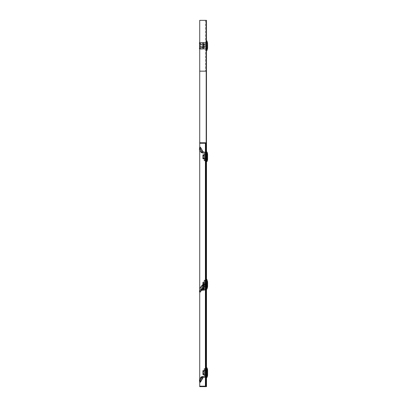 <?xml version="1.0" encoding="UTF-8"?>
<svg xmlns="http://www.w3.org/2000/svg" width="407" height="407" viewBox="0 0 407 407"><rect width="100%" height="100%" fill="white"/><g stroke="black" fill="none" stroke-linecap="round" stroke-linejoin="round"><path stroke-width="0.31" stroke-dasharray="2.04 1.53" d="M205.408 153.831L205.408 159.783L205.408 153.831L206.013 153.831L206.013 159.783L206.013 153.831M205.408 159.783L206.013 159.783M205.408 369.642L205.408 375.595L205.408 369.642L206.013 369.642L206.013 375.595L206.013 369.642M205.408 375.595L206.013 375.595M206.013 45.752L206.013 42.776L206.013 45.752M205.408 45.752L205.408 42.776L205.408 45.752M206.013 284.32L206.013 281.344L206.013 284.32M205.408 284.32L205.408 281.344L205.408 284.32M205.408 143.259L205.408 385.683L206.013 385.683L206.013 20.35L205.408 20.35L205.408 71.159L205.408 20.35L206.013 20.35L206.013 71.159L206.013 20.35L199.72 20.35L206.013 20.35L206.013 143.259L199.72 143.259L199.72 20.35L199.72 386.65L206.497 386.65L206.497 71.159L206.497 149.547L206.013 149.547L206.013 71.159L206.013 143.259M205.408 143.742L206.013 143.742M199.72 142.771L206.497 142.771M199.72 386.167L206.013 386.167L206.013 71.159L206.497 71.159L206.497 20.35L206.497 71.159L206.497 20.35L199.72 20.35L199.72 143.259M206.497 149.547L206.497 71.159L205.408 71.159L206.013 71.159L206.013 20.35L206.013 379.873L206.497 379.873M206.497 151.969L206.497 161.645M206.497 279.482L206.497 289.158M206.497 367.78L206.497 377.457M199.72 147.517L199.72 150.127M199.72 289.458L199.72 291.85M199.72 379.299L199.72 381.903M202.121 377.457L203.475 377.457A0.483 0.483 0 0 0 203.052 377.696L201.211 380.896L200.371 380.413L202.213 377.213A1.45 1.45 0 0 1 203.475 376.49L203.785 376.49A0.483 0.483 0 0 0 204.273 376.007L204.273 368.747M204.273 370.365L205.24 370.365L205.24 368.747M203.475 377.457L203.785 377.457A1.45 1.45 0 0 0 205.24 376.007L205.24 370.365M204.273 370.584L204.273 374.649L204.273 370.584L205.24 370.584L205.24 374.649L205.24 370.584L204.273 370.584M204.273 374.649L205.24 374.649L204.273 374.649M200.371 380.413L199.562 381.812M201.211 380.896L200.402 382.295M200.87 377.309L202.086 377.309A1.45 1.206 90 0 1 203.174 376.49L202.121 376.49M203.174 376.49L203.475 376.49A1.45 1.45 0 0 0 202.213 377.213L199.649 381.527M199.603 381.741L202.213 377.213M202.915 371.047L202.915 372.013L202.915 371.047L203.546 371.408L203.546 372.013L203.546 371.408M207.611 374.796L207.611 370.441L207.611 374.796L206.4 374.745L206.4 370.487L206.4 374.745M206.013 373.585L206.156 374.969L206.156 373.173L206.156 374.969L206.156 374.038L206.156 374.969L206.644 374.766L206.156 374.969M206.013 367.821L206.156 370.172L206.156 369.241L206.644 369.444L206.156 369.241L206.156 368.544L206.156 370.172M206.156 376.694L206.156 377.411L206.013 376.689L206.013 377.457L206.013 376.689L206.644 376.45L206.644 375.793L206.156 375.992L206.644 375.793L206.644 376.45M206.644 375.692L206.644 375.244L206.644 375.793L206.644 375.244L206.156 375.066L206.4 374.038L206.644 374.216L206.156 374.038L206.156 375.447M206.013 375.447L205.408 375.447M205.24 369.785L205.24 375.447L205.24 369.785M206.644 369.546L206.644 368.783L206.644 369.994L206.644 369.546L206.4 370.172L206.156 369.785M206.013 369.785L205.408 369.785M206.156 370.268L206.644 370.467L206.644 374.766L206.644 370.467L206.156 370.268L206.156 372.059L206.156 370.268L206.156 371.194L206.644 371.021L206.156 371.194L206.156 370.268L206.013 371.962M206.156 375.066L206.013 377.411M207.611 370.192L207.611 375.045M206.644 368.783L206.013 368.503M204.273 370.655L205.24 370.635L205.24 371.118L205.24 370.635L202.915 370.68L202.915 374.552L205.24 374.603L205.24 371.118L205.24 374.603L204.273 374.582M206.156 372.059L206.156 373.173L206.156 372.059M206.644 370.467L206.644 371.021L206.644 370.467M206.644 374.216L206.644 371.021L206.644 374.216M206.013 373.27L206.156 373.585M202.915 373.224L202.915 372.013L202.915 374.191L202.915 373.224L203.546 373.224L203.546 372.013L203.546 373.824L203.546 373.224L202.915 373.224M204.273 160.679L204.273 159.061L205.24 159.061L205.24 153.419A1.45 1.45 0 0 0 203.785 151.969L201.592 151.694L200.127 149.15L200.442 147.197L203.052 151.725A0.483 0.483 0 0 0 203.475 151.969L202.121 151.969L202.121 152.935L203.785 152.935A0.483 0.483 0 0 1 204.273 153.419L204.273 159.061M205.24 160.679L205.24 159.061M204.273 158.837L204.273 154.772L204.273 158.837L205.24 158.837L205.24 154.772L205.24 158.837L204.273 158.837M204.273 154.772L205.24 154.772L204.273 154.772M199.562 147.614L200.402 147.125M199.649 147.894L200.376 147.476L202.808 151.694A0.483 0.402 90 0 0 203.174 151.969M199.405 149.573L200.127 149.15M200.87 152.111L201.592 151.694L203.052 151.725M203.475 152.935A1.45 1.45 0 0 1 202.213 152.208L199.603 147.68M202.915 158.379L202.915 157.412L202.915 158.379L203.546 158.013L203.546 157.412L203.546 158.013M207.611 154.629L207.611 158.984L207.611 154.629L206.4 154.675L206.4 158.934L206.4 154.675M206.013 155.835L206.013 157.458L206.156 155.835M206.013 160.877L206.013 161.645L206.156 160.18L206.644 159.982L206.156 160.18L206.156 161.599L206.156 160.877M206.013 152.009L206.013 156.151M206.013 152.691L206.644 152.971L206.644 153.632L206.156 153.429L206.644 153.632L206.644 152.971M206.156 154.457L206.644 154.655L206.644 158.954L206.644 154.655L206.644 155.209L206.644 154.655L206.156 154.457L206.156 155.382L206.644 155.209L206.156 155.382L206.156 153.973M206.013 153.973L205.408 153.973M205.24 159.636L205.24 153.973L205.24 159.636M206.644 159.88L206.644 160.638L206.644 159.432L206.156 159.254L206.644 159.88L206.4 159.254L206.156 159.636M206.013 159.636L205.408 159.636M206.013 157.458L206.013 161.599M206.156 159.254L206.156 158.226L206.644 158.404L206.156 158.226L206.156 159.152L206.644 158.954L206.644 158.404L206.644 158.954L206.156 159.152M207.611 159.229L207.611 154.38L207.611 159.229M206.644 160.638L206.013 160.918M205.24 154.823L205.24 158.308L205.24 154.823L204.273 154.843L205.24 154.823M204.273 158.287L205.24 158.308L205.24 158.791L205.24 158.308L202.915 158.257L202.915 158.74L204.273 158.771M206.156 157.361L206.013 156.247L206.156 157.361M206.644 155.209L206.644 158.404L206.644 155.209M206.644 153.632L206.644 154.182L206.644 153.632M206.644 153.734L206.644 154.182L206.156 154.355M202.915 154.869L202.915 158.257M202.915 156.202L202.915 157.412L202.915 155.235L202.915 156.202L203.546 156.202L203.546 157.412L203.546 155.596L203.546 156.202L202.915 156.202M202.915 284.737A1.45 1.028 -0 0 1 203.475 284.661L203.785 284.661A0.483 0.341 180 0 0 204.273 284.32L204.273 280.331L205.24 280.331L205.24 284.32A1.45 1.028 180 0 1 203.785 285.343L203.785 290.14M200.371 287.428L201.211 287.774L203.052 285.516A0.483 0.341 -0 0 1 203.475 285.343L203.785 285.343M204.273 281.909L204.273 286.732L204.273 281.909L205.24 281.909L205.24 286.732L205.24 281.909M204.273 289.112L204.273 284.32M205.24 289.112L205.24 284.32M204.273 283.862L205.24 283.862M204.273 284.783L205.24 284.783M204.273 286.732L205.24 286.732M199.588 291.259A4.355 1.542 -67.8 0 0 199.603 291.361L200.442 291.702L200.376 292.017L199.628 291.387M201.211 287.774A4.355 1.542 -67.8 0 0 200.442 291.702L202.808 289.041A0.483 0.285 43.3 0 1 202.823 289.031L202.823 289.031A0.483 0.285 43.3 0 1 203.174 289.021L202.121 290.14M201.618 288.899L202.111 288.37M199.405 291.488L202.213 288.161M202.915 283.211L202.915 285.719L202.915 283.211L203.546 283.292L203.546 284.32L203.546 283.465M207.611 285.862L207.611 282.641L207.611 286.004L206.4 285.826L206.4 282.692L206.4 285.826M206.013 281.868L206.013 280.392L206.013 281.868M206.013 281.39L206.156 289.158M206.156 279.482L206.156 281.049L206.156 280.275L206.644 280.56L206.644 281.339L206.156 281.491L206.644 281.334L206.644 283.593L206.156 283.593L206.156 285.048L206.156 283.593L206.644 283.593L206.644 280.56L206.156 280.27L206.156 281.588L206.156 280.27M206.013 288.146L206.013 286.665L206.013 288.146M206.013 286.665L206.156 285.053L206.644 285.048L206.156 285.042L206.156 288.37L206.644 288.085L206.156 288.37M204.273 283.501L205.24 283.501L205.24 281.491L205.24 287.154L205.24 282.321L205.24 284.457L202.915 284.457L202.915 286.238L205.24 286.304L205.24 284.188L204.273 284.188M206.4 283.593L206.644 281.339L206.4 283.593M207.611 281.898L207.611 286.747M206.013 281.049L206.013 281.837M202.915 285.139L205.24 285.139L205.24 286.304L204.273 286.279M205.24 285.139L205.24 284.457M205.24 283.501L205.24 284.188M206.644 288.085L206.644 285.053L206.644 288.085M206.4 287.057L206.4 285.048L206.4 287.057M206.156 286.665L206.013 287.245M206.013 281.832L206.013 281.044M204.273 282.366L202.915 282.407L202.915 284.457M203.546 285.175L203.546 284.32L203.546 285.353L202.915 285.434M204.273 49.14L204.273 42.369L205.24 42.369L205.24 49.14L205.24 42.369L205.24 49.14L205.24 42.369L203.785 42.369L204.273 42.369L204.273 49.14L205.24 49.14L203.785 49.14L205.24 49.14L203.785 49.14L204.273 49.14L204.273 42.369L204.273 49.14M203.052 49.14L200.371 49.14L203.475 49.14L203.475 44.918L202.121 42.369L205.24 42.369L203.785 42.369L203.785 49.14L203.785 42.369L203.785 49.14L203.785 42.369L202.121 42.369L200.87 42.852L201.592 42.369L200.127 42.369L200.442 44.918L203.052 44.918L202.808 44.19L203.174 43.946L202.121 42.369L201.592 42.369L202.808 44.19L200.376 44.19L199.649 44.673L202.086 44.673L203.174 43.946L203.475 44.918L203.052 44.918L203.052 49.14L203.785 49.14L203.475 49.14L203.475 44.918L202.213 44.918L200.87 42.852L199.405 42.852M204.273 44.373L204.273 47.131L204.273 44.373L205.24 44.373L205.24 47.131L205.24 44.373L205.24 47.131L205.24 44.373L204.273 44.373L204.273 47.131L205.24 47.131L204.273 47.131L204.273 44.373L205.24 44.373L204.273 44.373M200.371 49.14A4.355 2.177 -90 0 1 199.72 47.4M201.211 49.14A4.355 2.177 -90 0 1 200.442 44.918L199.603 44.918A4.355 2.177 -90 0 0 199.603 46.591L200.442 46.591L200.376 47.319L199.603 46.591L202.213 46.591L202.086 46.836L203.174 47.558L202.121 49.14L203.785 49.14L202.121 49.14L200.87 48.657L201.592 49.14L200.127 49.14L200.376 47.319L203.174 47.558L203.475 46.591L203.052 46.591L201.592 49.14L202.121 49.14L203.475 46.591L202.213 46.591L202.213 42.369L203.785 42.369L203.475 42.369L203.475 46.591L203.475 42.369L203.052 42.369L203.052 46.591L200.442 46.591A4.355 2.177 -90 0 1 201.211 42.369L203.052 42.369M199.72 42.638L200.127 42.369M203.546 46.357L202.915 46.724L202.915 44.785L202.915 46.724L202.915 44.785L202.915 46.724L203.546 46.357L203.546 45.152L202.915 44.785L203.546 45.152L203.546 46.357L202.915 46.724L203.546 46.357L203.546 45.152L202.915 44.785L203.546 45.152L203.546 46.357M206.4 46.189L207.611 46.24L207.611 45.269L207.611 48.179L207.611 43.33L207.611 48.179L207.611 45.269L207.611 46.24L206.4 46.189L206.4 45.319L207.611 45.269L206.4 45.319L206.4 46.189L207.611 46.24L206.4 46.189L206.4 45.319L207.611 45.269L206.4 45.319L206.4 46.189M206.013 50.188L206.013 50.595L206.013 50.188M206.156 50.188L206.156 40.959L206.156 45.752L206.156 43.407L206.644 43.605L206.156 43.407L206.156 44.332L206.156 41.677L206.156 42.379L206.644 42.577L206.156 42.379L206.156 44.332L206.156 43.407L206.644 43.605L206.644 47.349L206.156 47.176L206.156 48.204L206.156 47.176L206.644 47.349L206.644 44.154L206.644 47.904L206.644 47.349L206.644 47.904L206.156 48.102L206.644 47.904L206.644 43.605L206.644 44.154L206.644 43.605L206.644 44.154L206.156 44.332L206.156 43.305L206.644 43.132L206.644 41.921L206.644 43.132L206.156 43.305L206.156 44.332L206.644 44.154L206.644 47.349L206.644 43.605L206.156 43.407L206.156 50.549L206.156 48.204L206.156 49.13L206.644 48.926L206.644 49.588L206.644 48.926L206.156 49.13L206.156 50.188M206.013 41.321L206.013 40.914L206.013 41.321M206.156 41.321L206.156 45.101L206.156 41.321M207.611 43.33L207.611 48.179M205.24 46.576L205.24 44.449L205.24 47.059L202.915 47.014L205.24 47.059L205.24 46.576L202.915 46.53L202.915 44.979L202.915 47.014L202.915 44.495L205.24 44.449L202.915 44.495L202.915 47.014L205.24 47.059L202.915 47.014L202.915 46.53L205.24 46.576M206.156 47.176L206.156 49.13L206.644 48.926L206.644 48.377L206.644 48.926L206.156 49.13L206.156 46.312L206.156 48.102L206.644 47.904L206.156 48.102L206.156 47.176L206.644 47.349L206.644 47.904L206.644 43.605L206.644 47.904L206.644 47.349L206.156 47.176M206.644 48.377L206.644 49.588L206.644 48.377M202.213 42.369L201.211 42.369M204.273 47.131L205.24 47.131L204.273 47.131M200.371 42.369A4.355 2.177 -90 0 0 199.633 44.628M199.633 46.881L202.086 46.836L200.87 48.657L199.72 48.657M199.72 48.871L200.127 49.14M206.156 45.152L206.156 44.785L206.156 45.152M206.013 46.357L206.013 46.724L206.013 46.357M206.156 46.357L206.156 46.724L206.156 46.357M205.24 45.752L205.24 48.586L205.24 45.752M206.156 43.305L206.156 41.677L206.156 43.305M205.24 44.933L205.24 44.449L205.24 44.933L202.915 44.979L202.915 44.495L205.24 44.449L202.915 44.495L202.915 44.979L205.24 44.933M206.156 44.332L206.156 43.407L206.156 44.332M206.156 45.101L206.156 44.785L206.156 45.101M206.644 42.577L206.644 41.921L206.644 42.577L206.156 42.379L206.644 42.577L206.644 43.132L206.644 42.577M206.644 43.132L206.644 42.679L206.644 43.132M206.013 71.159L199.72 71.159L206.013 71.159M206.497 71.159L199.72 71.159M203.546 372.013L202.915 372.013L203.546 372.013M206.4 374.313L207.611 374.313L206.4 374.313M206.4 371.194L206.4 374.038L206.4 371.194M206.888 367.78L206.888 377.457M206.975 367.831L206.975 377.401M206.4 370.925L207.611 370.925L206.4 370.925M204.273 374.099L202.915 374.069M202.915 371.164L204.273 371.138M203.546 157.412L202.915 157.412L203.546 157.412M206.4 155.113L207.611 155.113L206.4 155.113M206.4 158.226L206.4 155.382L206.4 158.226M206.975 152.02L206.975 161.589M206.888 151.969L206.888 161.645M206.4 158.501L207.611 158.501L206.4 158.501M202.915 155.352L204.273 155.326M203.174 289.021L203.475 288.334A0.483 0.341 180 0 0 203.052 288.507L203.052 285.516M203.475 285.343L203.475 288.334M203.785 284.661L203.785 286.406M203.475 284.661L203.475 286.396M206.4 285.21L207.611 285.175M206.888 279.482L206.888 289.158M206.975 279.538L206.975 289.107M206.4 282.819L207.611 282.784M206.4 283.435L207.611 283.465M202.915 284.066L203.546 284.32L202.915 284.579M199.603 44.918L202.213 44.918L202.213 49.14M206.4 47.176L206.4 44.332L206.4 47.176M206.4 48.204L206.4 48.586L206.4 48.204M206.497 40.914L206.013 40.914L206.888 40.914L206.888 50.595L206.888 40.914L206.888 50.595L206.013 50.595L206.497 50.595M206.975 40.97L206.975 50.539M206.4 43.305L206.4 42.923L206.4 43.305M205.408 42.776L206.013 42.776L205.408 42.776M205.408 281.344L206.013 281.344M205.408 48.728L206.013 48.728L205.408 48.728M205.408 287.296L206.013 287.296M206.4 370.487L207.611 370.441M203.546 373.824L202.915 374.191M206.4 158.934L207.611 158.984M203.546 155.596L202.915 155.235M203.546 283.292L202.915 282.926M206.156 281.491L205.408 281.491M206.156 287.154L205.408 287.154M206.4 282.692L207.611 282.641M206.4 285.953L207.611 286.004M204.273 286.421L205.24 286.447M204.273 282.224L205.24 282.193M203.546 285.353L202.915 285.719M206.4 48.586L205.24 48.586L206.4 48.586M206.644 41.921L206.013 41.641L206.644 41.921M206.4 42.923L205.24 42.923L206.4 42.923M206.644 49.588L206.013 49.868L206.644 49.588"/><path stroke-width="0.61" d="M205.408 143.259L205.408 143.742L206.013 143.742L206.013 143.259L199.72 143.259L199.72 142.771L206.497 142.771L206.497 149.547L206.013 149.547L206.013 143.259M206.013 143.742L206.013 385.683L205.408 385.683L205.408 143.742M199.72 142.771L199.72 20.35L206.497 20.35L206.497 142.771M206.497 386.65L199.72 386.65L199.72 386.167L206.013 386.167L206.013 379.873L206.497 379.873L206.497 386.65M206.497 149.547L206.497 151.969M206.497 161.645L206.497 279.482M206.497 289.158L206.497 367.78M206.497 377.457L206.497 379.873M199.72 143.259L199.72 147.517M199.72 150.127L199.72 289.458M199.72 291.85L199.72 379.299M199.72 381.903L199.72 386.167M205.24 370.365L204.273 370.365L204.273 368.747L205.24 368.747L205.24 376.007A1.45 1.45 0 0 1 203.785 377.457L201.592 377.732L200.127 380.27L200.442 382.224L203.052 377.696A0.483 0.483 0 0 1 203.475 377.457M204.273 370.365L204.273 376.007A0.483 0.483 0 0 1 203.785 376.49L202.121 376.49L202.121 377.457M199.562 381.812L200.442 382.224L199.562 381.812M199.603 381.741L200.376 381.944L202.808 377.732A0.483 0.402 90 0 1 203.174 377.457M202.121 376.49L200.87 377.309L199.405 379.853L199.649 381.527M199.405 379.853L200.127 380.27M200.87 377.309L201.592 377.732L203.052 377.696M206.975 377.401L206.975 367.831A6.049 6.049 0 0 1 207.611 370.192L207.611 375.045A6.049 6.049 0 0 1 206.975 377.401L206.013 377.457M206.975 367.831L206.013 367.78M206.013 371.962L206.013 367.821M206.013 377.411L206.013 373.27M204.273 374.582L202.915 374.552L202.915 370.68L204.273 370.655M204.273 159.061L204.273 160.679L205.24 160.679L205.24 159.061L204.273 159.061L204.273 153.419A0.483 0.483 0 0 0 203.785 152.935L203.475 152.935A1.45 1.45 0 0 1 202.213 152.208L200.371 149.013L201.211 148.53L203.052 151.725A0.483 0.483 0 0 0 203.475 151.969L203.785 151.969A1.45 1.45 0 0 1 205.24 153.419L205.24 159.061M200.371 149.013L199.562 147.614L200.402 147.125L201.211 148.53M199.603 147.68L199.405 149.573L200.87 152.111L202.086 152.111A1.45 1.206 90 0 0 203.174 152.935L202.121 152.935L200.87 152.111M203.174 152.935L203.475 152.935M199.649 147.894L202.213 152.208M207.611 154.38L207.611 159.229L207.611 154.38A6.049 6.049 0 0 0 206.975 152.02L206.013 151.969M206.013 156.151L206.013 152.009M206.013 161.599L206.013 157.458M207.611 159.229A6.049 6.049 0 0 1 206.975 161.589L206.013 161.645M204.273 158.771L202.915 158.74L202.915 154.869L204.273 154.843L202.915 154.869M205.24 285.129L205.24 280.311L204.273 280.311L204.273 285.129L205.24 285.129L205.24 289.112A1.45 1.028 180 0 1 203.785 290.14L201.592 290.333L200.127 292.124L200.442 291.702L200.127 292.124L199.405 291.488L199.649 291.381M204.273 285.129L204.273 289.112A0.483 0.341 180 0 1 203.785 289.453L202.121 289.453L202.121 290.14M199.588 291.259A4.355 1.542 -67.8 0 1 200.371 287.428L202.213 285.175A1.45 1.028 -0 0 1 202.915 284.737M200.946 289.611L202.086 288.405A1.45 0.855 43.3 0 1 202.116 288.365A1.45 0.855 43.3 0 1 203.174 288.334L202.121 289.453L200.87 289.692L201.628 290.298M202.111 288.37L199.405 291.488M202.086 288.405L202.213 288.161A1.45 1.028 180 0 1 203.475 287.652L203.174 288.334M206.156 280.27L206.156 279.482L206.888 279.482L206.888 289.158L206.156 289.158L206.013 288.176M206.975 279.538L206.975 289.107L207.611 286.747L207.611 281.898L206.888 279.482M206.013 287.25L206.013 281.395M204.273 286.279L202.915 286.238L202.915 282.407L204.273 282.366M199.72 47.4A4.355 2.177 -90 0 1 199.603 44.918L199.72 44.918M199.633 44.628A4.355 2.177 -90 0 0 199.603 44.918L199.72 44.628M199.72 42.638L199.405 42.852L199.649 44.673M207.611 48.179L206.975 50.539L207.611 48.179L207.611 43.33L206.975 40.97L206.497 40.914M199.72 48.657L199.405 48.657L199.649 46.836M199.405 48.657L199.72 48.871M199.72 71.159L206.497 71.159M206.888 377.457L206.888 367.78M202.915 374.069L204.273 374.099M204.273 371.138L202.915 371.164M206.888 161.645L206.888 151.969M206.975 161.589L206.975 152.02M204.273 155.326L202.915 155.352M202.915 158.257L204.273 158.287M201.618 288.899L202.213 288.161L202.213 285.175M203.785 286.406L203.785 289.453M203.475 286.396L203.475 287.652M204.273 284.188L202.915 284.188M202.915 283.501L204.273 283.501M206.975 50.539L206.888 40.914L206.975 50.539L206.497 50.595M199.389 291.554L200.117 292.195M202.915 286.38L204.273 286.421M202.915 282.265L204.273 282.224M207.611 43.33L206.975 40.97"/></g></svg>
